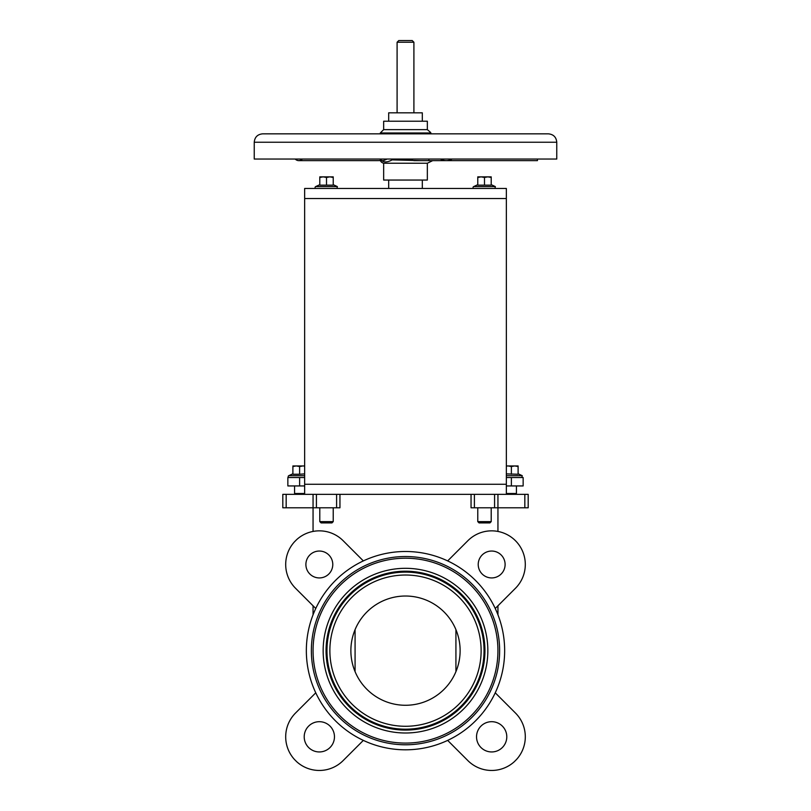 <?xml version="1.0" encoding="UTF-8"?>
<svg xmlns="http://www.w3.org/2000/svg" width="811" height="811" viewBox="0 0 811 811"><rect width="100%" height="100%" fill="white"/><g stroke="black" fill="none" stroke-linecap="round" stroke-linejoin="round"><path stroke-width="1.22" d="M313.056 531.438L313.056 494.345L313.056 507.787L339.951 507.787L339.951 494.345L336.595 494.345L336.595 507.787M282.806 507.787L282.806 494.345L282.806 507.787L286.171 507.787L286.171 494.345L304.652 494.345L304.652 484.258L506.348 484.258L506.348 494.345L524.829 494.345L524.829 507.787L497.944 507.787L497.944 494.345L494.578 494.345L494.578 507.787L497.944 507.787L497.944 531.438M286.171 494.345L282.806 494.345M316.422 507.787L316.422 494.345L313.056 494.345M304.652 494.345L474.405 494.345L471.049 494.345L471.049 507.787L494.578 507.787M474.405 507.787L474.405 494.345L506.348 494.345M524.829 507.787L528.194 507.787L528.194 494.345L524.829 494.345M304.652 485.941L287.854 485.941L287.854 477.537L304.652 477.537M506.348 485.941L523.146 485.941L523.146 477.537L506.348 477.537M495.247 692.817L515.451 713.021A33.646 33.646 0 0 1 516.587 759.41A155.469 155.469 0 0 1 514.265 761.742A33.646 33.646 0 0 1 467.876 760.606L447.672 740.402L467.876 760.606M491.659 721.689A15.125 15.125 0 0 0 478.561 744.376A15.125 15.125 0 0 0 504.766 744.376A15.125 15.125 0 0 0 491.659 721.689M447.672 560.898L467.876 540.694A33.646 33.646 0 0 1 489.702 530.901L491.162 530.85A33.646 33.646 0 0 1 515.451 588.279L495.247 608.483M491.659 551.044A13.442 13.442 0 0 0 480.021 571.208A13.442 13.442 0 0 0 503.307 571.208A13.442 13.442 0 0 0 491.659 551.044M315.753 608.483L295.549 588.279A33.646 33.646 0 0 1 294.413 541.89A155.469 155.469 0 0 1 296.735 539.558A33.646 33.646 0 0 1 319.838 530.85L321.298 530.901A33.646 33.646 0 0 1 343.124 540.694L363.328 560.898M319.341 551.044A13.442 13.442 0 0 0 307.693 571.208A13.442 13.442 0 0 0 330.979 571.208A13.442 13.442 0 0 0 319.341 551.044M363.328 740.402L343.124 760.606A33.646 33.646 0 0 1 296.735 761.742A155.469 155.469 0 0 1 294.413 759.41A33.646 33.646 0 0 1 295.549 713.021L315.753 692.817L295.549 713.021M319.341 721.689A15.125 15.125 0 0 0 306.234 744.376A15.125 15.125 0 0 0 332.439 744.376A15.125 15.125 0 0 0 319.341 721.689M319.838 530.85L321.298 530.901A33.646 33.646 0 0 0 319.838 530.85M497.944 614.758L497.944 605.797L515.451 588.279M295.549 588.279L313.056 605.797L313.056 614.758M528.194 494.345L528.194 507.787M286.171 507.787L313.056 507.787M489.702 530.901L491.162 530.85A33.646 33.646 0 0 0 489.702 530.901M405.5 749.81A99.165 99.165 0 0 1 319.625 601.073A99.165 99.165 0 0 1 491.375 601.073A99.165 99.165 0 0 1 405.5 749.81M405.5 556.528A94.117 94.117 0 0 0 323.984 697.713A94.117 94.117 0 0 0 487.016 697.713A94.117 94.117 0 0 0 405.5 556.528M287.854 485.941L287.854 477.537M523.146 485.941L523.146 477.537M339.951 507.787L339.951 494.345M405.5 596.024A54.621 54.621 0 0 0 358.198 677.966A54.621 54.621 0 0 0 452.802 677.966A54.621 54.621 0 0 0 405.5 596.024M355.076 629.64L355.076 671.66M455.924 629.64L455.924 671.66M405.5 558.211A92.444 92.444 0 0 1 485.556 696.872A92.444 92.444 0 0 1 325.444 696.872A92.444 92.444 0 0 1 405.5 558.211M405.5 733.002A82.357 82.357 0 0 0 476.817 609.477A82.357 82.357 0 0 0 334.183 609.477A82.357 82.357 0 0 0 405.5 733.002M405.5 726.281A75.636 75.636 0 0 1 340.002 612.832A75.636 75.636 0 0 1 470.998 612.832A75.636 75.636 0 0 1 405.5 726.281M405.5 40.55L398.779 40.55L397.096 42.233L413.904 42.233L412.221 40.55L405.5 40.55M388.692 121.224L388.692 112.82L422.308 112.82L422.308 121.224M383.654 121.224L427.346 121.224L427.346 129.628L383.654 129.628L383.654 121.224M427.346 180.052L383.654 180.052L383.654 163.244L427.346 163.244L427.346 180.052M408.957 133.835L408.653 132.994L406.909 133.835M402.925 159.037L403.746 159.879L404.436 159.037M417.452 133.835A3.366 1.531 111.8 0 1 417.655 132.994L382.701 132.984L381.991 133.835M419.155 133.835L417.655 132.994L430.266 132.994L429.871 133.835M413.975 160.639L408.055 159.037M381.038 159.879C383.451 162.595 387.151 162.595 392.139 159.879L420.24 160.639M428.877 159.879C430.469 162.595 430.469 162.595 428.877 159.879M391.439 159.037A3.366 1.369 -134.6 0 1 392.139 159.879L392.848 159.037M389.564 133.835L388.246 132.994A3.366 2.169 115.6 0 1 387.952 133.835M440.434 159.037A12.601 11.993 90 0 0 446.273 160.639A12.601 11.993 90 0 0 452.102 159.037M537.44 159.037L537.44 160.639L413.904 160.639M382.701 133.835A3.366 2.869 50.6 0 0 382.691 132.994L380.288 132.994L383.654 129.628M387.141 159.037L383.522 160.629L298.762 160.639A12.601 7.411 -90 0 0 302.371 159.037M295.153 159.037A12.601 7.411 -90 0 0 298.762 160.639M430.438 133.835A3.366 3.112 28.2 0 1 430.266 132.994M432.668 160.639L427.346 163.244M254.238 159.037L556.762 159.037L556.762 142.239C556.265 137.13 553.467 134.332 548.358 133.835L262.642 133.835C257.533 134.332 254.735 137.13 254.238 142.239L254.238 159.037M304.652 188.456L506.348 188.456L506.348 198.533L304.652 198.533L304.652 188.456M506.348 484.258L506.348 198.533M304.652 198.533L304.652 484.258M333.23 521.625L319.787 521.625L321.075 522.913L331.942 522.913L333.23 521.625L333.23 507.787M491.213 521.625L477.77 521.625L479.058 522.913L489.925 522.913L491.213 521.625L491.213 507.787M296.248 465.94L292.893 466.538L292.893 465.94L302.979 465.94L299.614 466.538L296.248 465.94M304.652 466.102L302.979 465.94L304.652 465.94M299.614 466.538L299.614 474.242L292.893 474.242L292.893 466.538M304.652 473.888L299.614 474.242M303.821 494.345L304.652 493.504L294.575 493.504L294.575 485.941M289.152 477.537A0.973 0.973 0 0 1 288.746 475.692L292.893 473.756M294.575 493.504L295.417 494.345M506.348 465.94L508.021 465.94L506.348 466.102M514.752 465.94L511.386 466.538L508.021 465.94L518.107 465.94L518.107 466.538L514.752 465.94M518.107 466.538L518.107 474.242L506.348 473.888M511.386 466.538L511.386 474.242M516.425 485.941L516.425 493.504L506.348 493.504L507.179 494.345M491.213 184.675L495.359 186.601L473.624 186.601A0.973 0.973 0 0 0 474.04 188.456A0.973 0.973 0 0 1 473.624 186.601L477.77 184.675M333.23 184.675L337.376 186.601L336.96 188.456L316.047 188.456A0.973 0.973 0 0 1 315.641 186.601L319.787 184.675M481.136 176.859L477.77 177.457L477.77 176.859L487.857 176.859L484.491 177.457L481.136 176.859M491.213 176.859L491.213 177.457L487.857 176.859L491.213 176.859M491.213 177.457L491.213 185.151L477.77 185.151L477.77 177.457M484.491 177.457L484.491 185.151M323.143 176.859L319.787 177.457L319.787 176.859L329.864 176.859L326.509 177.457L323.143 176.859M333.23 176.859L333.23 177.457L329.864 176.859L333.23 176.859M333.23 177.457L333.23 185.151L319.787 185.151L319.787 177.457M326.509 177.457L326.509 185.151M316.047 188.456A0.973 0.973 0 0 1 315.641 186.601L337.376 186.601L336.96 188.456M299.614 485.941L299.614 477.537M511.386 485.941L511.386 477.537M405.5 730.093A79.448 79.448 0 0 0 474.303 610.926A79.448 79.448 0 0 0 336.697 610.926A79.448 79.448 0 0 0 405.5 730.093M405.5 729.19A78.545 78.545 0 0 1 337.477 611.382A78.545 78.545 0 0 1 473.523 611.382A78.545 78.545 0 0 1 405.5 729.19M254.238 142.239L556.762 142.239M304.652 475.692L288.746 475.692M518.107 473.756L522.254 475.692L506.348 475.692M422.308 188.456L422.308 180.052M388.692 188.456L388.692 180.052M413.904 112.82L413.904 42.233M397.096 112.82L397.096 42.233M380.288 159.879C380.471 161.501 381.586 162.626 383.654 163.244M431.158 133.835L430.682 132.528L427.346 129.628M380.288 133.835L380.288 132.994M319.787 507.787L319.787 521.625M477.77 507.787L477.77 521.625M522.254 475.692L521.848 477.537M515.583 494.345L516.425 493.504M495.359 186.601L494.953 188.456L495.359 186.601"/></g></svg>
